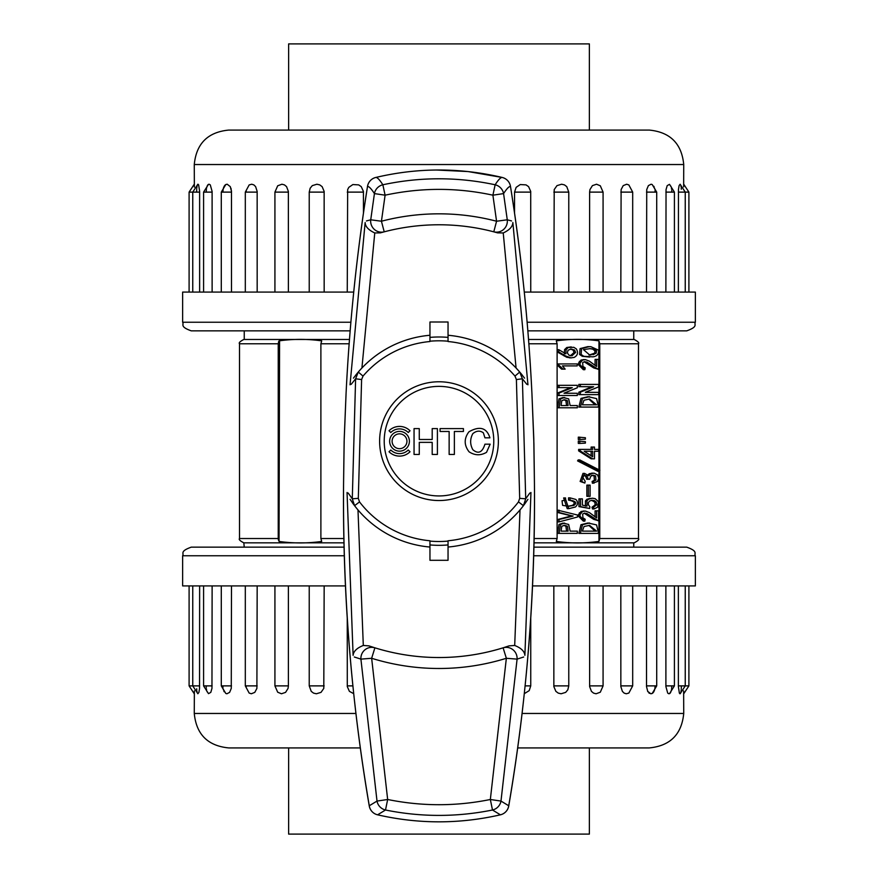 <?xml version="1.0" encoding="UTF-8"?>
<svg xmlns="http://www.w3.org/2000/svg" width="878" height="878" viewBox="0 0 878 878"><rect width="100%" height="100%" fill="white"/><g stroke="black" fill="none" stroke-linecap="round" stroke-linejoin="round"><path stroke-width="1.32" d="M580.369 407.074L578.843 407.074L580.973 398.392L588.03 396.68L596.557 398.59L598.642 407.074L580.369 407.074L582.498 398.392L589.555 396.68M599.29 471.288L597.764 471.288L577.559 460.884L578.196 459.907L579.721 459.907L599.926 470.301L599.29 471.288L579.085 460.884L579.721 459.907M592.101 481.495L595.921 480.211L595.602 475.898L593.034 475.207L590.795 476.238L589.665 479.234L588.271 479.234L587.097 476.238L584.88 475.404L582.344 476.677L585.176 481.298L584.858 483.065L581.653 481.44L584.529 473.385L588.918 475.799L590.839 473.692L594.208 473.198L597.578 474.921L598.807 478.258L597.523 481.495L592.42 483.262L592.101 481.495L594.395 480.211L594.077 475.898L591.509 475.207M588.271 479.234L586.745 479.234L585.582 476.238L584.1 475.47M584.858 483.065L580.128 481.44L583.003 473.385L584.529 473.385M588.051 474.757L589.314 473.692L592.683 473.198M597.018 451.27L594.472 451.27L594.472 458.821L591.135 458.821L578.624 450.875L578.624 449.404L592.661 449.404L592.661 447.056L594.472 447.056L594.472 449.404L597.018 449.404M591.135 449.404L591.135 447.056L592.661 447.056M570.151 531.124L577.318 531.124L577.318 533.385L557.519 533.385L559.012 524.451L563.072 523.079L568.659 524.451L570.151 531.124L575.792 531.124M564.06 393.267L577.318 393.267L577.318 395.528L559.034 395.528L559.034 393.07L572.291 387.681L559.034 387.582L559.034 385.321L577.318 385.321L577.318 387.769L564.06 393.168L575.792 393.267M559.034 395.528L557.519 395.528L557.519 393.07L570.777 387.582M559.034 387.582L557.519 387.582L557.519 385.321L559.034 385.321M563.094 369.133L561.58 369.133L557.3 365.116L557.3 363.931L577.208 363.931L577.208 365.896L562.458 365.896L565.136 369.133L563.094 369.133L558.825 365.116L558.825 363.931M575.694 365.896L562.458 365.896M598.95 471.288L598.95 541.452C584.726 543.416 570.513 543.416 556.301 541.452L557.113 538.532L557.113 343.781L556.301 340.862C570.513 338.886 584.737 338.886 598.95 340.862L598.95 469.796M570.151 405.537L577.318 405.537L577.318 407.787L557.519 407.787L559.012 398.864L563.072 397.493L568.659 398.864L570.151 405.537L575.792 405.537M568.768 508.658L567.243 508.658L563.632 497.958L565.564 497.958L565.564 500.12L562.03 500.8L562.611 505.366L568.549 506.299L573.949 505.366C577.241 502.995 575.935 501.239 570.052 500.12L570.052 497.859L575.825 499.428C578.218 501.986 578.097 504.51 575.452 506.979L568.768 508.658L565.158 497.958M567.759 506.288L572.423 505.366C575.716 502.995 574.41 501.239 568.527 500.12L568.527 497.859L570.052 497.859M569.438 357.851L571.435 357.862L566.815 357.302L557.3 351.968L557.3 349.707L558.825 349.707L565.882 353.823L566.09 349.609L568.285 347.501L573.784 347.304L576.308 348.873C578.437 352.605 577.724 355.447 574.168 357.412L570.952 357.851L565.662 355.985L558.825 351.968L558.825 349.707M564.356 353.823L564.576 349.609L566.76 347.501L571.249 346.909M559.034 521.894L557.519 521.894L557.519 519.546L571.523 515.913L557.519 512.478L557.519 510.129L577.537 515.035L577.537 516.999L559.034 521.894L559.034 519.546L573.038 516.11L559.034 512.478L559.034 510.129M579.831 439.494L578.306 439.494L578.306 437.145L585.385 437.727L585.385 439.198L579.831 439.494L579.831 437.145M579.831 443.423L578.306 443.423L578.306 441.063L585.385 441.656L585.385 443.127L579.831 443.423L579.831 441.063M588.381 496.3L586.866 496.3L586.866 485.117L590.093 485.117L590.093 496.3L588.381 496.3L588.381 485.117M598.116 520.742L586.987 513.575L584.43 513.136L582.663 514.069L582.926 517.844L585.176 519.26L584.858 521.126L583.332 521.126L578.525 516.231L578.569 514.464L580.095 514.464L582.608 511.468L585.439 511.073L589.401 512.587L596.612 517.888L596.612 510.831L598.544 510.831L598.544 520.742L593.704 519.359L584.155 513.18M578.569 514.464L581.082 511.468L583.914 511.073M595.086 516.692L595.086 510.831L596.612 510.831M580.369 533.396L578.843 533.396L580.973 524.715L588.03 522.992L596.557 524.912L598.642 533.396L580.369 533.396L582.498 524.715L589.555 522.992M594.044 508.966L593.517 507.199L596.722 504.839L596.349 502.139L594.527 500.669L592.299 500.273L589.665 500.965L588.381 502.589L588.381 504.795L589.873 506.804L589.665 508.472L578.942 506.606L580.468 506.606L580.468 498.858L582.399 498.858L582.399 505.135L586.987 506.123L586.943 500.921L588.545 499.198L592.376 498.21L595.174 498.66L598.489 501.755L597.688 507.144L594.044 508.966L592.529 508.966L591.991 507.199L595.196 504.839L594.823 502.139L591.542 500.317M578.942 506.606L578.942 498.858L580.468 498.858M585.472 506.123L585.417 500.921L587.02 499.198L592.376 498.21M598.116 369.309L586.987 362.142L584.43 361.703L582.663 362.636L582.926 366.411L585.176 367.827L584.858 369.693L583.332 369.693L578.525 364.798L578.569 363.031L580.095 363.031L582.608 360.035L585.439 359.64L589.401 361.165L596.612 366.455L596.612 359.398L598.544 359.398L598.544 369.309L593.704 367.926L584.155 361.747M578.569 363.031L581.082 360.035L583.914 359.64M595.086 365.259L595.086 359.398L596.612 359.398M585.385 392.367L598.642 392.367L598.642 394.617L580.369 394.617L580.369 392.159L593.627 386.77L580.369 386.671L580.369 384.41L598.642 384.41L598.642 386.869L585.385 392.268L597.117 392.367M580.369 394.617L578.843 394.617L578.843 392.159L592.101 386.671M580.369 386.671L578.843 386.671L578.843 384.41L580.369 384.41M589.665 357.061L582.312 356.303L579.59 354.492L580.073 348.599L587.777 346.645L590.894 346.689L598.544 350.168C598.884 354.152 596.974 356.38 592.826 356.841L583.837 356.303L581.115 354.492L581.587 348.599L589.303 346.645M278.238 538.532L278.238 343.781L279.05 340.862C293.274 338.886 307.487 338.886 321.699 340.862L320.887 343.781L320.887 538.532L321.699 541.452C307.487 543.416 293.263 543.416 279.05 541.452L278.238 538.532L239.507 538.532L239.507 343.781C238.575 342.881 240.012 341.443 243.821 339.468L349.488 339.468M598.95 340.862L599.762 343.781L599.762 470.224M599.762 470.553L599.762 538.532L598.95 541.452M599.762 538.532L638.493 538.532C639.425 539.432 637.988 540.87 634.179 542.834L533.923 542.834M344.077 542.834L243.821 542.834L244.249 547.148M278.293 539.399L278.447 540.102M528.512 339.468L634.179 339.468C637.988 341.443 639.425 342.881 638.493 343.781L599.762 343.781M279.577 340.741L279.05 541.452M278.666 341.575L278.447 342.211M557.3 365.116L558.825 365.116M557.519 393.07L559.034 393.07M570.777 387.681L572.291 387.681M561.81 400.631L561.064 405.537L568.121 405.537L567.375 400.631L564.598 399.742L561.81 400.631M561.064 405.537L566.606 405.537L565.86 400.631L563.83 399.775M559.034 407.787L560.537 398.864L564.598 397.493M568.527 500.12L570.052 500.12M561.81 526.218L561.064 531.124L568.121 531.124L567.375 526.218L564.598 525.329L561.81 526.218M561.064 531.124L566.606 531.124L565.86 526.218L563.83 525.373M559.034 533.385L560.537 524.451L564.598 523.079M570.393 355.788L574.08 352.451L573.016 350.004L570.404 349.06M575.606 352.451L574.541 350.004L571.117 349.016L568.022 350.245L567.375 352.989L568.988 355.206L571.918 355.788L575.606 352.451L574.08 352.451M564.137 355.985L565.662 355.985M557.3 351.968L558.825 351.968M557.519 519.546L559.034 519.546M571.523 516.11L573.038 516.11M571.523 515.913L573.038 515.913M557.519 512.478L559.034 512.478M578.525 516.231L580.04 516.231L580.095 514.464M584.858 521.126L580.04 516.231M583.222 511.04L585.439 511.073M584.21 451.27L592.661 456.769L592.661 451.27L584.21 451.27L591.135 451.27L591.135 455.77M592.661 458.821L580.149 450.875L580.149 449.404M578.624 450.875L580.149 450.875M594.472 449.404L598.544 449.404L598.544 451.27L594.472 451.27M591.695 473.143L594.208 473.198M593.945 483.262L593.627 481.495M577.559 460.884L579.085 460.884M584.002 526.526L582.399 531.135L596.612 531.135L589.555 525.351L584.002 526.526M582.399 531.135L595.086 531.135L588.798 525.362M589.665 508.472L580.468 506.606M591.991 507.199L593.517 507.199M578.525 364.798L580.04 364.798L580.095 363.031M584.858 369.693L580.04 364.798M583.222 359.607L585.439 359.64M578.843 392.159L580.369 392.159M592.101 386.77L593.627 386.77M584.002 400.214L582.399 404.824L596.612 404.824L589.555 399.029L584.002 400.214M582.399 404.824L595.086 404.824L588.798 399.051M589.017 355.074L594.669 353.165L595.032 350.86L592.683 349.148L589.368 348.61M592.924 354.778L596.184 353.165L596.557 350.86L594.208 349.148L590.356 348.599L583.464 349.631L589.796 355.085L591.399 354.778M523.672 657.007L517.087 659.126L500.987 801.076A10.953 10.646 136.9 0 1 492.492 810.01C456.823 817.198 421.155 817.198 385.508 810.01L377.595 814.817C418.521 824.168 459.457 824.168 500.405 814.817L492.492 810.01L490.341 799.496L500.987 801.076L508.724 805.763C526.855 699.766 535.426 592.441 534.439 483.789L533.78 438.517L531.925 393.344C528.545 324.059 521.4 255.114 510.491 186.487C509.119 186.235 506.815 188.605 503.577 193.599L492.898 195.179C457.131 187.453 421.199 187.453 385.102 195.179L381.436 221.234A227.336 227.336 0 0 1 496.564 221.234L492.898 195.179L495.148 184.775C498.342 179.738 500.701 177.301 502.227 177.466A10.953 10.942 101.4 0 1 510.491 186.487A10.953 10.953 0 0 0 502.216 177.455C460.072 167.522 417.917 167.522 375.773 177.466C377.299 177.301 379.647 179.738 382.852 184.775C420.277 176.796 457.712 176.796 495.148 184.775A10.953 10.602 32.4 0 1 503.577 193.599L507.264 219.796L511.545 220.938M526.811 384.334L522.388 378.78L525.713 498.803L529.829 493.008M348.171 493.019L352.287 498.803L355.612 378.78L351.189 384.334M366.455 220.938L370.736 219.796L374.423 193.599C371.185 188.605 368.881 186.235 367.509 186.487C356.6 255.103 349.466 324.048 346.075 393.344L344.22 438.539L343.561 483.789C342.563 592.43 351.145 699.755 369.276 805.763L377.013 801.076L360.913 659.126L354.328 657.007M353.428 378.144L358.279 372.042L355.612 378.78L361.604 379.559L363.02 376.091A100.026 100.026 0 0 1 429.957 341.531L429.957 322.006L448.043 322.006L448.043 341.531A100.026 100.026 0 0 1 514.98 376.091L516.396 379.559L519.688 498.353L518.481 501.898L523.431 505.684A106.271 106.271 0 0 1 448.043 547.038A106.271 106.271 0 0 0 523.431 505.684L525.801 502.468M527.941 499.319L523.431 505.684L525.713 498.803L519.688 498.353M497.585 232.857L493.787 231.825A216.383 216.383 0 0 0 384.213 231.825L380.415 232.857A216.383 216.383 0 0 1 497.585 232.857L503.237 232.955L516.077 367.992L519.721 372.042A106.271 106.271 0 0 0 448.043 335.264A106.271 106.271 0 0 1 519.721 372.042L524.572 378.144M521.653 374.357L520.445 372.887M518.481 501.898A100.026 100.026 0 0 1 448.043 540.771L448.043 560.296L429.957 560.296L429.957 540.771A100.026 100.026 0 0 1 359.519 501.898L358.312 498.353L361.604 379.559M357.983 509.931L363.305 645.462L368.947 645.879L374.895 647.821A10.953 10.734 -72.8 0 0 360.913 659.126L371.646 658.28L387.659 799.496C421.879 806.443 456.11 806.443 490.341 799.496L506.354 658.28L517.087 659.126A10.953 10.734 -107.2 0 0 503.105 647.821L509.053 645.879L514.695 645.462L520.017 509.931M509.053 645.879A216.383 216.383 0 0 1 368.947 645.879M358.312 498.353L352.287 498.803L354.569 505.684A106.271 106.271 0 0 0 429.957 547.038A106.271 106.271 0 0 1 354.569 505.684L350.059 499.319M352.769 503.27L353.9 504.806M380.415 232.857L374.763 232.955L361.923 367.992M390.556 475.492A59.375 59.375 0 0 0 498.375 441.151A59.375 59.375 0 0 0 420.979 384.575A59.375 59.375 0 0 0 390.556 475.492M493.776 441.151A54.776 54.776 0 0 0 411.606 393.717A54.776 54.776 0 0 0 411.606 488.596A54.776 54.776 0 0 0 493.776 441.151M377.595 814.817A10.953 10.898 -82 0 1 369.276 805.763A10.953 2.755 -9.9 0 0 369.276 806.037A10.953 10.953 0 0 0 377.595 814.817C418.532 824.168 459.468 824.168 500.405 814.817A10.953 10.898 -98 0 0 508.724 805.763A10.953 2.755 9.9 0 1 508.724 806.037C526.701 701.127 535.273 593.715 534.439 483.8L533.923 443.95L531.925 393.344C528.49 323.444 521.345 254.455 510.491 186.377M374.423 193.599A10.953 10.602 -32.4 0 1 382.852 184.775L385.102 195.179L374.423 193.599M385.508 810.01A10.953 10.646 -136.9 0 1 377.013 801.076L387.659 799.496L385.508 810.01M503.237 232.955C509.47 230.069 512.675 226.601 512.862 222.551L527.952 384.794M493.787 231.825A10.953 10.777 -75.3 0 0 507.264 219.796L496.564 221.234L493.787 231.825A216.383 216.383 0 0 0 384.213 231.825L381.436 221.234L370.736 219.796A10.953 10.777 -104.7 0 0 384.213 231.825M350.048 384.794L365.138 222.551C365.314 226.601 368.53 230.069 374.763 232.955M530.949 492.492L524.89 655.339C524.484 651.289 521.093 647.997 514.695 645.462M374.895 647.821A216.383 216.383 0 0 0 503.105 647.821A216.383 216.383 0 0 1 374.895 647.821L371.646 658.28A227.336 227.336 0 0 0 506.354 658.28L503.105 647.821M363.305 645.462C356.918 647.997 353.516 651.289 353.11 655.339L347.051 492.492M514.98 376.091L519.721 372.042L522.388 378.78L516.396 379.559M352.199 502.468L354.569 505.684L359.519 501.898M363.02 376.091L358.279 372.042A106.271 106.271 0 0 1 429.957 335.264A106.271 106.271 0 0 0 358.279 372.042L355.733 375.125M432.195 442.358L432.195 454.453L437.409 454.453L437.409 428.607L432.195 428.607L432.195 439.494L419.267 439.494L419.267 428.607L414.054 428.607L414.054 454.453L419.267 454.453L419.267 442.358L432.195 442.358M389.031 430.769L390.787 432.525A12.358 12.358 0 0 1 408.259 432.525L410.015 430.769A14.827 14.827 0 0 0 389.031 430.769M399.523 451.149A9.888 9.888 0 0 0 408.083 436.322A9.888 9.888 0 0 0 390.962 436.322A9.888 9.888 0 0 0 399.523 451.149M399.523 448.68A7.419 7.419 0 0 0 405.943 437.551A7.419 7.419 0 0 0 393.103 437.551A7.419 7.419 0 0 0 399.523 448.68M390.787 449.997L389.031 451.753A14.827 14.827 0 0 0 410.015 451.753L408.259 449.997A12.358 12.358 0 0 1 390.787 449.997M454.365 454.453L454.365 431.471L463.43 431.471L463.43 428.607L440.076 428.607L440.076 431.471L449.141 431.471L449.141 454.453L454.365 454.453M469.071 451.808C474.8 455.55 480.617 455.726 486.522 452.346L490.165 444.18L484.941 444.18C482.34 452.499 478.301 454.343 472.814 449.69C469.939 444.334 469.939 438.989 472.814 433.666C476.447 430.637 479.97 430.352 483.361 432.832L484.941 437.826L489.924 437.826C486.708 427.729 479.717 425.72 468.951 431.778C463.924 438.484 463.957 445.168 469.071 451.808M514.552 212.992L514.552 192.117L516.143 187.354L520.27 184.556L526.054 184.885L528.589 186.641L530.718 191.415L530.751 292.078M553.831 292.078L554.205 189.593L556.981 185.631L561.613 184.226L564.455 184.885L566.771 186.641L568.768 192.117L553.831 192.117M589.61 292.078L589.61 192.117L589.95 189.593L592.42 185.631L596.535 184.226L600.3 185.785L603.076 192.117L589.61 192.117M620.823 292.078L621.108 189.593L623.204 185.631L626.662 184.226L628.846 184.94L632.687 192.117L620.823 192.117M646.504 292.078L646.735 189.593L648.381 185.631L651.092 184.226L652.211 184.545L656.711 192.117L646.504 192.117M665.875 292.078L666.04 189.593L667.203 185.631L669.519 184.347L674.414 192.117L665.875 192.117M678.365 292.078L678.453 189.593L679.089 185.631L680.143 184.248L685.246 192.117L678.365 192.117M683.644 186.882L683.732 164.537L194.268 164.537C196.31 143.608 207.801 132.117 228.741 130.076L649.259 130.076C670.199 132.117 681.69 143.608 683.732 164.537M683.71 184.786L683.666 185.906M681.284 189.242L681.207 188.21M681.076 186.97L680.955 186.235M671.78 192.062L671.725 190.526M671.604 189.242L671.44 188.199M671.143 186.97L670.902 186.224M655.12 192.095L655.043 190.526M654.856 189.242L654.604 188.199M654.165 186.97L653.803 186.224M246.224 190.438L246.103 192.117M231.496 192.084L231.408 190.526M231.199 189.231L230.914 188.188M227.062 184.215L225.547 184.698M225.02 185.126L224.197 186.224M223.835 186.97L223.396 188.199M223.144 189.242L222.88 192.117M212.125 292.078L212.103 191.415L210.281 184.885L209.129 184.226L207.998 184.698M207.647 185.126L207.098 186.224M206.857 186.97L206.56 188.199M206.396 189.242L206.22 192.117M199.635 292.078L199.624 191.415L198.637 184.885L198.044 184.226L197.473 184.698M197.309 185.137L197.045 186.235M196.924 186.97L196.793 188.21M196.716 189.242L196.639 192.117M194.268 164.537L194.367 187.102M231.496 192.117L221.289 192.117L225.789 184.545L227.204 184.226L230.277 186.641L231.485 191.415L231.496 292.078M257.177 192.117L245.313 192.117L249.154 184.94L251.712 184.226L253.852 184.885L255.63 186.641L257.155 191.415L257.177 292.078M288.39 192.117L274.924 192.117L277.7 185.785L281.915 184.226L284.45 184.885L286.568 186.641L288.368 191.415L288.39 292.078M309.254 192.117L310.164 188.21L312.305 185.631L316.892 184.226L319.746 184.885L322.127 186.641L324.147 191.415L324.169 292.078M347.249 292.078L347.655 189.593L348.807 187.354L352.879 184.556L358.674 184.885L361.242 186.641L363.415 191.415L363.448 212.992M527.107 322.237L695.365 322.237L695.365 292.078L524.287 292.078M353.713 292.078L182.635 292.078L182.635 322.237L350.893 322.237M695.365 322.237C693.741 324.564 698.701 326.539 686.75 330.852L527.832 330.852M350.168 330.852L191.25 330.852C179.299 326.539 184.259 324.564 182.635 322.237M288.632 747.924L288.632 834.1L589.368 834.1L589.368 747.924M647.558 691.041L647.964 691.776M648.842 692.874L649.402 693.313M650.938 693.785L652.453 693.302M652.98 692.874L653.803 691.776M654.165 691.03L654.604 689.801M654.856 688.758L655.12 685.883M665.875 585.922L665.897 686.585L667.719 693.115L668.871 693.774L670.002 693.302M670.353 692.874L670.902 691.776M671.143 691.03L671.44 689.801M671.604 688.758L671.78 685.883M678.365 585.922L678.376 686.585L679.363 693.115L679.956 693.774L680.527 693.302M680.691 692.863L680.955 691.765M681.076 691.03L681.207 689.79M681.284 688.758L681.361 685.883M522.18 713.463L683.732 713.463L683.633 690.898M646.504 685.883L656.711 685.883L652.211 693.455L650.796 693.774L647.723 691.359L646.515 686.585L646.504 585.922M620.823 685.883L632.687 685.883L628.846 693.06L626.288 693.774L624.148 693.115L622.37 691.359L620.845 686.585L620.823 585.922M589.61 685.883L603.076 685.883L600.3 692.215L596.085 693.774L593.55 693.115L591.432 691.359L589.632 686.585L589.61 585.922M568.746 685.883L567.836 689.79L565.695 692.369L561.108 693.774L558.254 693.115L555.873 691.359L553.853 686.585L553.831 585.922M530.751 617.278L530.751 685.883L529.193 690.646L524.375 693.62M353.625 693.62L349.411 691.359L347.282 686.585L347.249 617.278M324.169 585.922L323.795 688.407L321.019 692.369L316.387 693.774L313.545 693.115L311.229 691.359L309.232 685.883L324.169 685.883M288.39 585.922L288.39 685.883L288.05 688.407L285.58 692.369L281.465 693.774L277.7 692.215L274.924 685.883L288.39 685.883M257.177 585.922L256.892 688.407L254.796 692.369L251.338 693.774L249.154 693.06L245.313 685.883L257.177 685.883M231.496 585.922L231.265 688.407L229.619 692.369L226.908 693.774L225.789 693.455L221.289 685.883L231.496 685.883M212.125 585.922L211.96 688.407L210.797 692.369L208.481 693.653L203.586 685.883L212.125 685.883M199.635 585.922L199.547 688.407L198.911 692.369L197.857 693.752L192.754 685.883L199.635 685.883M194.367 690.898L194.268 713.463L355.82 713.463M196.716 688.758L196.793 689.79M196.924 691.03L197.045 691.765M206.22 685.938L206.275 687.474M206.396 688.758L206.56 689.801M206.857 691.03L207.098 691.776M222.88 685.916L222.957 687.474M223.144 688.758L223.396 689.801M223.835 691.03L224.197 691.776M246.103 685.905L246.213 687.474M532.441 585.922L695.365 585.922L695.365 555.763L533.572 555.763M344.428 555.763L182.635 555.763L182.635 585.922L345.57 585.922M533.813 547.148L686.75 547.148C698.701 551.461 693.741 553.436 695.365 555.763M182.635 555.763C184.259 553.436 179.299 551.461 191.25 547.148L344.187 547.148M683.732 713.463C681.69 734.392 670.199 745.883 649.259 747.924L517.8 747.924M360.199 747.924L228.741 747.924C207.801 745.883 196.31 734.392 194.268 713.463M589.368 130.076L589.368 43.9L288.632 43.9L288.632 130.076M278.238 343.781L239.507 343.781M320.887 538.532L343.989 538.532M534.011 538.532L557.113 538.532M557.113 343.781L528.841 343.781M349.159 343.781L320.887 343.781M565.86 400.631L567.375 400.631M559.012 398.864L560.537 398.864M572.423 505.366L573.949 505.366M565.86 526.218L567.375 526.218M559.012 524.451L560.537 524.451M573.016 350.004L574.541 350.004M566.815 357.302L568.34 357.302M564.576 349.609L566.09 349.609M566.76 347.501L568.285 347.501M593.704 519.359L595.229 519.359M589.698 516.121L591.212 516.121M585.472 513.575L586.987 513.575M579.326 512.84L580.841 512.84M581.082 511.468L582.608 511.468M594.395 480.211L595.921 480.211M594.077 475.898L595.602 475.898M585.582 476.238L587.097 476.238M580.128 481.44L581.653 481.44M589.314 473.692L590.839 473.692M580.973 524.715L582.498 524.715M595.196 504.839L596.722 504.839M594.823 502.139L596.349 502.139M593.001 500.669L594.527 500.669M585.417 500.921L586.943 500.921M587.02 499.198L588.545 499.198M589.05 498.419L590.576 498.419M593.704 367.926L595.229 367.926M589.698 364.688L591.212 364.688M585.472 362.142L586.987 362.142M579.326 361.407L580.841 361.407M581.082 360.035L582.608 360.035M580.973 398.392L582.498 398.392M594.669 353.165L596.184 353.165M595.032 350.86L596.557 350.86M592.683 349.148L594.208 349.148M582.312 356.303L583.837 356.303M579.59 354.492L581.115 354.492M580.073 348.599L581.587 348.599M429.957 337.382A104.164 104.164 0 0 1 448.043 337.382M448.043 544.931A104.164 104.164 0 0 1 429.957 544.931M448.043 341.213A100.355 100.355 0 0 0 429.957 341.213M429.957 541.1A100.355 100.355 0 0 0 448.043 541.1M376.399 177.312L375.773 177.466A10.953 10.942 78.6 0 0 367.509 186.487M683.732 184.215L688.901 192.117L685.246 192.117L685.246 292.078M199.635 192.117L189.099 192.117L189.099 292.078M212.125 192.117L203.586 192.117L203.586 292.078M324.169 192.117L309.232 192.117L309.232 292.078M363.448 192.117L347.249 192.117M530.751 192.117L514.552 192.117M678.365 685.883L688.901 685.883L688.901 585.922M665.875 685.883L674.414 685.883L674.414 585.922M553.831 685.883L568.768 685.883L568.768 585.922M525.176 685.883L530.751 685.883M347.249 685.883L352.824 685.883M194.268 693.785L189.099 685.883L192.754 685.883L192.754 585.922M638.493 538.532L638.493 343.781M239.507 538.532C238.575 539.432 240.012 540.87 243.821 542.834M633.751 542.834L633.751 547.148M244.249 330.852L244.249 339.468M633.751 330.852L633.751 339.468M502.227 177.466L468.062 171.561L436.344 170.014M369.276 806.037C351.299 701.127 342.727 593.715 343.561 483.8L344.132 441.634L346.075 393.344C349.521 323.444 356.666 254.455 367.509 186.377A10.953 10.953 0 0 1 375.784 177.455M500.405 814.817A10.953 10.953 0 0 0 508.724 806.037M519.721 372.042L522.267 375.125M688.901 192.117L688.901 292.078M194.268 184.215L189.099 192.117M197.857 184.248L192.754 192.117L192.754 292.078M208.481 184.347L203.586 192.117M221.289 192.117L221.289 292.078M245.313 192.117L245.313 292.078M274.924 192.117L274.924 292.078M310.164 188.21L309.232 192.117M568.768 192.117L568.768 292.078M603.076 192.117L603.076 292.078M632.687 192.117L632.687 292.078M656.711 192.117L656.711 292.078M674.414 192.117L674.414 292.078M683.732 693.785L688.901 685.883M680.143 693.752L685.246 685.883L685.246 585.922M669.519 693.653L674.414 685.883M656.711 685.883L656.711 585.922M632.687 685.883L632.687 585.922M603.076 685.883L603.076 585.922M567.836 689.79L568.768 685.883M309.232 685.883L309.232 585.922M274.924 685.883L274.924 585.922M245.313 685.883L245.313 585.922M221.289 685.883L221.289 585.922M203.586 685.883L203.586 585.922M189.099 685.883L189.099 585.922"/></g></svg>
